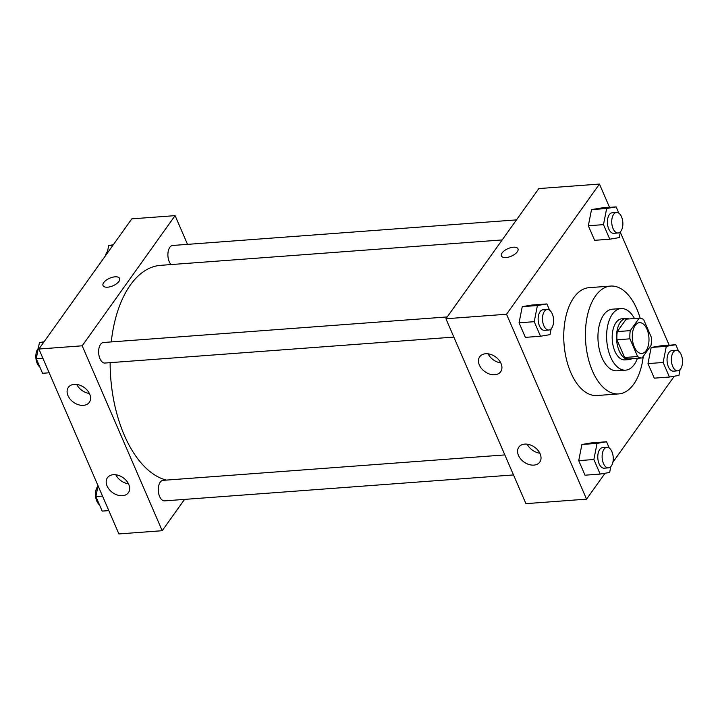 <?xml version="1.0" encoding="UTF-8"?>
<svg xmlns="http://www.w3.org/2000/svg" width="718" height="718" viewBox="0 0 718 718"><rect width="100%" height="100%" fill="white"/><g stroke="black" fill="none" stroke-linecap="round" stroke-linejoin="round"><path stroke-width="1.08" d="M646.092 350.671A15.446 8.302 -94.3 0 1 641.784 353.471A15.446 8.302 -94.3 0 1 632.361 338.681A15.446 8.302 -94.3 0 1 639.496 322.66A15.446 8.302 -94.3 0 1 648.255 333.116A15.446 8.302 -94.3 0 1 646.092 350.671M651.325 337.289L643.669 319.609A19.942 10.716 -94.3 0 0 639.173 318.182L630.287 330.63A19.942 10.716 -94.3 0 0 629.946 338.833L637.602 356.523A19.942 10.716 -94.3 0 0 642.107 357.95L650.993 345.493A19.942 10.716 -94.3 0 0 651.325 337.289M629.946 338.833L616.959 339.802L624.615 357.492L637.602 356.523M624.615 357.492A19.942 10.716 -94.3 0 0 629.112 358.919L642.107 357.95M616.959 339.802A19.942 10.716 -94.3 0 1 617.292 331.599L630.287 330.63M639.173 318.182L626.186 319.142L617.292 331.599M628.941 318.945A20.598 11.075 85.7 0 0 626.123 318.487A20.598 11.075 85.7 0 0 617.22 329.93A20.598 11.075 85.7 0 0 619.203 350.869A20.598 11.075 85.7 0 0 629.174 359.574A20.598 11.075 85.7 0 0 631.894 358.704M629.174 359.574L624.848 359.897A20.598 11.075 -94.3 0 1 614.868 351.183A20.598 11.075 -94.3 0 1 612.894 330.253A20.598 11.075 -94.3 0 1 621.788 318.81L626.123 318.487M634.488 318.532A30.892 16.613 85.7 0 0 621.025 308.543A30.892 16.613 85.7 0 0 607.679 325.703A30.892 16.613 85.7 0 0 610.65 357.106A30.892 16.613 85.7 0 0 625.611 370.165A30.892 16.613 85.7 0 0 637.449 358.291M621.025 308.543L612.364 309.189A30.892 16.613 85.7 0 0 599.018 326.34A30.892 16.613 85.7 0 0 601.989 357.752A30.892 16.613 85.7 0 0 616.95 370.811L625.611 370.165M640.142 318.191A54.065 29.061 85.7 0 0 610.65 286.078A54.065 29.061 85.7 0 0 587.288 316.099A54.065 29.061 85.7 0 0 592.485 371.062A54.065 29.061 85.7 0 0 618.665 393.913A54.065 29.061 85.7 0 0 643.274 356.308M618.665 393.913L597.017 395.528A54.065 29.061 -94.3 0 1 570.837 372.669A54.065 29.061 -94.3 0 1 565.631 317.715A54.065 29.061 -94.3 0 1 588.993 287.685L610.65 286.078M609.546 207.376L599.458 184.068L506.54 314.242L586.561 499.145L605.041 473.252M612.867 462.284L674.301 376.214M669.185 345.214L620.316 232.282M609.268 448.077L606.539 441.767L591.381 442.889L581.903 444.487L578.717 460.642L585.017 475.199L600.167 474.068L609.654 472.471L610.803 466.628M549.62 310.239L546.892 303.929L531.742 305.051L522.255 306.649L519.069 322.804L525.37 337.361L540.519 336.239L550.006 334.642L551.164 328.799M618.88 213.201L616.152 206.892L601.002 208.014L591.515 209.611L588.329 225.766L594.63 240.324L609.779 239.193L619.266 237.595L620.424 231.752M678.528 351.03L675.8 344.721L660.641 345.852L651.163 347.449L647.977 363.604L654.277 378.162L669.427 377.031L678.914 375.433L680.072 369.591M517.965 248.796A9.011 4.12 -23.4 0 0 513.397 247.207A9.011 4.12 156.6 0 1 517.965 248.796A9.011 4.12 156.6 0 1 511.333 256.164A9.011 4.12 156.6 0 1 501.424 255.958A9.011 4.12 156.6 0 1 504.557 250.582A9.011 4.12 156.6 0 1 513.397 247.198A9.011 4.12 -23.4 0 0 504.557 250.582A9.011 4.12 -23.4 0 0 501.424 255.958M506.54 314.242L445.923 318.756L538.832 188.574L599.458 184.068M445.923 318.756L525.935 503.659L586.561 499.145M479.373 365.067A12.87 9.119 35.5 0 1 479.714 356.783A12.87 9.119 35.5 0 1 495.492 356.837A12.87 9.119 35.5 0 1 500.67 371.736A12.87 9.119 35.5 0 1 489.784 374.132A12.87 9.119 35.5 0 1 479.373 365.067M518.468 455.409A12.87 9.119 35.5 0 1 518.818 447.126A12.87 9.119 35.5 0 1 534.587 447.188A12.87 9.119 35.5 0 1 539.774 462.087A12.87 9.119 35.5 0 1 528.879 464.483A12.87 9.119 35.5 0 1 518.468 455.409M488.096 353.83A12.87 9.119 -144.5 0 0 500.742 362.859M527.191 444.173A12.87 9.119 -144.5 0 0 539.846 453.202M166.379 480.091A108.14 58.131 -94.3 0 1 110.132 362.662M111.254 341.921A108.14 58.131 -94.3 0 1 160.626 265.337L502.178 239.929M453.857 337.092L104.963 363.048A10.294 5.538 -94.3 0 1 98.671 353.184A10.294 5.538 -94.3 0 1 103.428 342.504L447.224 316.934M513.505 474.93L164.61 500.877A10.294 5.538 -94.3 0 1 158.319 491.022A10.294 5.538 -94.3 0 1 163.076 480.342L504.844 454.916M171.072 264.556A10.294 5.538 -94.3 0 1 167.949 253.194A10.294 5.538 -94.3 0 1 172.688 245.466L516.484 219.887M162.205 530.71L82.184 345.807L38.889 349.029L118.901 533.932L162.205 530.71L184.553 499.396M187.533 244.362L175.093 215.633L82.184 345.807M74.286 384.354A12.87 9.119 35.5 0 1 87.416 390.475A12.87 9.119 35.5 0 1 89.31 402.331A12.87 9.119 35.5 0 1 78.415 404.728A12.87 9.119 35.5 0 1 68.004 395.663A12.87 9.119 35.5 0 1 68.354 387.379A12.87 9.119 35.5 0 1 74.286 384.354M122.473 495.716A12.87 9.119 35.5 0 1 107.099 486.014A12.87 9.119 35.5 0 1 107.449 477.73A12.87 9.119 35.5 0 1 123.227 477.784A12.87 9.119 35.5 0 1 128.405 492.683A12.87 9.119 35.5 0 1 122.473 495.716M175.093 215.633L131.798 218.855L38.889 349.029M76.727 384.426A12.87 9.119 -144.5 0 0 89.382 393.455M115.822 474.777A12.87 9.119 -144.5 0 0 128.477 483.806M118.901 281.447A9.011 4.12 156.6 0 1 110.24 286.733A9.011 4.12 156.6 0 1 103.051 285.584A9.011 4.12 156.6 0 1 109.683 278.225A9.011 4.12 156.6 0 1 119.592 278.431A9.011 4.12 156.6 0 1 118.901 281.447M119.592 278.431A9.011 4.12 -23.4 0 0 109.683 278.225A9.011 4.12 -23.4 0 0 103.051 285.593M113.318 244.748L108.696 245.529L107.153 253.382M108.696 245.529L112.986 245.206M105.483 255.716A10.294 5.538 -94.3 0 1 107.547 251.372M98.034 485.718L95.898 496.551L102.198 511.108L108.813 510.624M95.898 496.551L102.512 496.066M99.47 504.799A10.294 5.538 -94.3 0 1 95.548 495.851A10.294 5.538 -94.3 0 1 97.935 486.248M44.058 341.786L39.436 342.567L36.25 358.722L42.55 373.279L49.165 372.786M39.436 342.567L43.726 342.244M36.25 358.722L42.865 358.228M39.822 366.97A10.294 5.538 -94.3 0 1 35.9 358.013A10.294 5.538 -94.3 0 1 38.287 348.409M675.8 344.721L666.313 346.318L663.127 362.473L669.427 377.031M677.711 370.829L673.376 371.152A10.294 5.538 -94.3 0 1 667.094 361.289A10.294 5.538 -94.3 0 1 671.851 350.608L676.185 350.285A10.294 5.538 -94.3 0 1 682.028 357.259A10.294 5.538 -94.3 0 1 680.583 368.962A10.294 5.538 -94.3 0 1 677.711 370.829A10.294 5.538 -94.3 0 1 671.429 360.966A10.294 5.538 -94.3 0 1 676.185 350.285M660.641 345.852L651.163 347.449L666.313 346.318M651.163 347.449L647.977 363.604L663.127 362.473M647.977 363.604L654.277 378.162M616.152 206.892L606.665 208.48L603.488 224.635L609.779 239.193M618.063 232.991L613.728 233.314A10.294 5.538 -94.3 0 1 607.446 223.451A10.294 5.538 -94.3 0 1 612.203 212.77L616.538 212.447A10.294 5.538 -94.3 0 1 622.38 219.421A10.294 5.538 -94.3 0 1 620.935 231.124A10.294 5.538 -94.3 0 1 618.063 232.991A10.294 5.538 -94.3 0 1 611.781 223.127A10.294 5.538 -94.3 0 1 616.538 212.447M601.002 208.014L591.515 209.611L606.665 208.48M591.515 209.611L588.329 225.766L603.488 224.635M588.329 225.766L594.63 240.324M606.539 441.767L597.053 443.365L593.867 459.511L600.167 474.068M608.451 467.867L604.116 468.19A10.294 5.538 -94.3 0 1 597.834 458.326A10.294 5.538 -94.3 0 1 602.59 447.646L606.925 447.323A10.294 5.538 -94.3 0 1 612.768 454.297A10.294 5.538 -94.3 0 1 611.323 466A10.294 5.538 -94.3 0 1 608.451 467.867A10.294 5.538 -94.3 0 1 602.169 458.003A10.294 5.538 -94.3 0 1 606.925 447.323M591.381 442.889L581.903 444.487L597.053 443.365M581.903 444.487L578.717 460.642L593.867 459.511M578.717 460.642L585.017 475.199M546.892 303.929L537.405 305.527L534.228 321.682L540.519 336.239M548.803 330.029L544.468 330.352A10.294 5.538 -94.3 0 1 538.186 320.488A10.294 5.538 -94.3 0 1 542.943 309.808L547.278 309.494A10.294 5.538 -94.3 0 1 553.12 316.459A10.294 5.538 -94.3 0 1 551.675 328.162A10.294 5.538 -94.3 0 1 548.803 330.029A10.294 5.538 -94.3 0 1 542.521 320.174A10.294 5.538 -94.3 0 1 547.278 309.494M531.742 305.051L522.255 306.649L537.405 305.527M522.255 306.649L519.069 322.804L534.228 321.682M519.069 322.804L525.37 337.361"/></g></svg>
